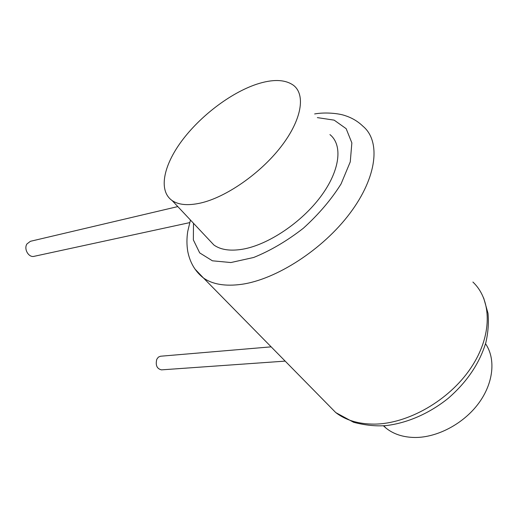 <?xml version="1.0" encoding="UTF-8"?>
<svg xmlns="http://www.w3.org/2000/svg" width="518" height="518" viewBox="0 0 518 518"><rect width="100%" height="100%" fill="white"/><g stroke="black" fill="none" stroke-linecap="round" stroke-linejoin="round"><path stroke-width="0.78" d="M383.437 425.822L385.981 428.088C393.622 434.22 403.328 437.354 415.093 437.483C437.347 437.548 463.493 423.782 478.554 403.425C493.654 383.061 495.927 358.832 485.534 343.725M200.667 203.024C226.023 197.261 260.347 173.517 281.047 146.665C301.832 119.794 305.873 94.567 293.35 85.217C284.855 79.293 272.565 78.982 256.481 84.279C230.245 93.111 200.129 116.2 181.714 141C163.345 165.754 158.217 190.844 172.164 200.583C178.671 204.986 188.176 205.795 200.667 203.024M208.242 238.973L213.934 245.033C220.778 249.89 230.426 251.269 242.871 249.171C268.123 244.774 301.321 222.688 320.7 196.613C340.171 170.526 342.994 145.001 329.94 134.596M189.679 222.63L34.11 256.326C28.755 257.834 23.595 249.067 26.91 243.984L30.387 241.31L177.804 206.585M285.178 361.117L161.467 369.865C156.902 368.771 155.348 365.242 156.792 359.272L158.372 357.135L160.509 356.235L271.147 346.846M193.486 223.271L193.363 239.918L199.695 252.894L212.425 260.807L230.879 262.542L253.665 257.478C270.402 250.712 286.959 240.98 303.315 228.276C318.712 214.316 331.3 199.534 341.071 183.929L350.265 161.862L351.858 142.897L346.154 128.671L334.168 120.144L317.366 117.618M195.066 269.153L203.464 277.985C212.574 284.395 225.259 286.512 241.517 284.33C276.178 279.532 322.915 249.534 350.097 213.086C377.408 176.632 380.834 140.935 362.911 126.198C357.906 121.374 352.033 117.877 345.299 115.695C339.057 113.397 325.369 111.985 314.646 113.947M472.902 282.038C492.055 300.084 492.683 335.677 470.739 368.149C448.912 400.641 407.647 423.964 374.261 424.112C358.585 424.112 345.759 420.266 335.768 412.587L326.78 403.444M385.981 428.088L383.825 425.796M213.934 245.033L172.164 200.583M190.449 220.04L187.756 231.332C186.661 238.261 186.674 245.033 187.794 251.638C190.074 262.801 195.292 271.587 203.464 277.985L335.768 412.587L353.632 422.3C365.028 425.272 375.803 426.379 385.955 425.608C407.31 423.128 429.603 413.351 448.323 398.225C467.061 381.895 479.571 363.332 485.865 342.527C488.157 332.498 488.869 322.766 488.008 313.325L483.67 297.954"/></g></svg>
